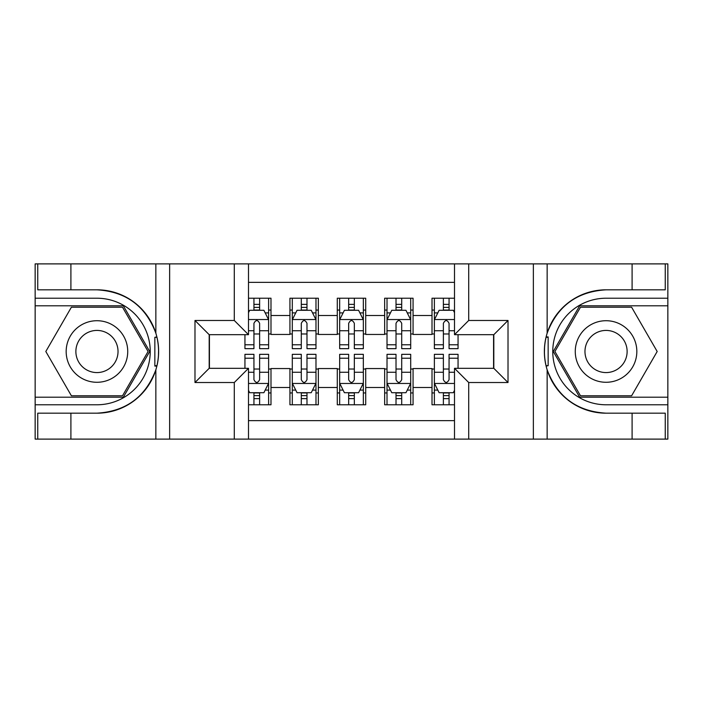 <?xml version="1.0" encoding="UTF-8"?>
<svg xmlns="http://www.w3.org/2000/svg" width="703" height="703" viewBox="0 0 703 703"><rect width="100%" height="100%" fill="white"/><g stroke="black" fill="none" stroke-linecap="round" stroke-linejoin="round"><path stroke-width="1.05" d="M248.493 439.111L454.507 439.111L454.507 368.31L493.814 368.31L493.814 334.69L454.507 334.69L454.507 263.889L248.493 263.889L248.493 334.69L209.186 334.69L209.186 368.31L248.493 368.31L248.493 439.111L70.906 439.111L70.906 413.179L96.952 413.179A61.679 61.679 0 0 0 155.855 369.822C159.467 357.616 159.467 345.401 155.855 333.178A61.679 61.679 0 0 0 96.952 289.821L70.906 289.821L70.906 263.889L35.15 263.889L35.15 397.204L123.341 397.204L149.721 351.5L123.341 305.796L35.15 305.796M454.507 298.221L432.011 298.221L432.011 315.506L413.065 315.506L413.065 334.452L432.011 334.452L432.011 315.506M413.065 315.506L413.065 298.221L384.646 298.221L384.646 315.506L365.709 315.506L365.709 334.452L384.646 334.452L384.646 315.506M365.709 315.506L365.709 298.221L337.291 298.221L337.291 315.506L318.354 315.506L318.354 334.452L337.291 334.452L337.291 315.506M318.354 315.506L318.354 298.221L289.935 298.221L289.935 334.452L270.989 334.452L270.989 298.221L248.493 298.221M248.493 404.779L270.989 404.779L270.989 368.548L289.935 368.548L289.935 404.779L318.354 404.779L318.354 368.548L337.291 368.548L337.291 387.494L318.354 387.494M337.291 387.494L337.291 404.779L365.709 404.779L365.709 368.548L384.646 368.548L384.646 387.494L365.709 387.494M384.646 387.494L384.646 404.779L413.065 404.779L413.065 368.548L432.011 368.548L432.011 387.494L413.065 387.494M454.507 282.36L248.493 282.36M248.493 420.64L454.507 420.64M432.011 387.494L432.011 404.779L454.507 404.779M209.424 334.69L209.424 368.31M493.576 368.31L493.576 334.69M253.941 310.058L259.627 310.058M268.625 310.058L270.989 310.058M253.941 333.978L259.627 333.978M268.625 333.978L270.989 333.978M253.941 369.022L259.627 369.022M268.625 369.022L270.989 369.022M253.941 392.942L259.627 392.942M268.625 392.942L270.989 392.942M289.935 333.978L292.299 333.978M301.297 333.978L306.983 333.978M315.981 333.978L318.354 333.978M289.935 310.058L292.299 310.058M301.297 310.058L306.983 310.058M315.981 310.058L318.354 310.058M289.935 369.022L292.299 369.022M301.297 369.022L306.983 369.022M315.981 369.022L318.354 369.022M289.935 392.942L292.299 392.942M301.297 392.942L306.983 392.942M315.981 392.942L318.354 392.942M337.291 369.022L339.663 369.022M348.662 369.022L354.338 369.022M363.337 369.022L365.709 369.022M337.291 392.942L339.663 392.942M348.662 392.942L354.338 392.942M363.337 392.942L365.709 392.942M337.291 310.058L339.663 310.058M348.662 310.058L354.338 310.058M363.337 310.058L365.709 310.058M337.291 333.978L339.663 333.978M348.662 333.978L354.338 333.978M363.337 333.978L365.709 333.978M384.646 369.022L387.019 369.022M396.017 369.022L401.703 369.022M410.701 369.022L413.065 369.022M384.646 392.942L387.019 392.942M396.017 392.942L401.703 392.942M410.701 392.942L413.065 392.942M384.646 310.058L387.019 310.058M396.017 310.058L401.703 310.058M410.701 310.058L413.065 310.058M384.646 333.978L387.019 333.978M396.017 333.978L401.703 333.978M410.701 333.978L413.065 333.978M432.011 369.022L434.375 369.022M443.373 369.022L449.059 369.022M432.011 392.942L434.375 392.942M443.373 392.942L449.059 392.942M432.011 310.058L434.375 310.058M443.373 310.058L449.059 310.058M432.011 333.978L434.375 333.978M443.373 333.978L449.059 333.978M259.627 304.381L253.941 304.381M244.943 344.795L244.943 348.662L253.941 348.662L253.941 344.795L244.943 344.795L244.943 334.69M265.189 312.905L268.625 312.905L268.625 348.662L259.627 348.662L259.627 323.318C257.737 319.672 255.839 319.672 253.941 323.318L253.941 344.795M268.625 312.905L268.625 298.221M268.625 319.768L263.889 310.295L249.679 310.295L248.493 312.668M253.941 310.295L253.941 298.221M259.627 298.221L259.627 310.295M253.941 398.619L259.627 398.619M248.493 390.332L249.679 392.705L263.889 392.705L268.625 383.232L268.625 354.338L259.627 354.338L259.627 358.205L268.625 358.205M268.625 383.232L268.625 404.779M244.943 368.31L244.943 354.338L253.941 354.338L253.941 379.682C255.83 383.328 257.729 383.328 259.627 379.682L259.627 358.205M259.627 392.705L259.627 404.779M253.941 404.779L253.941 392.705M112.339 324.839A30.783 30.783 0 0 0 70.291 336.113A30.783 30.783 0 0 0 81.557 378.161A30.783 30.783 0 0 0 123.614 366.887A30.783 30.783 0 0 0 112.339 324.839M107.489 333.248A21.072 21.072 0 0 0 78.701 340.964A21.072 21.072 0 0 0 86.416 369.752A21.072 21.072 0 0 0 115.204 362.036A21.072 21.072 0 0 0 107.489 333.248M122.515 395.78L71.39 395.78L45.818 351.5L71.39 307.22L122.515 307.22L148.078 351.5L122.515 395.78M621.443 324.839A30.783 30.783 0 0 0 579.386 336.113A30.783 30.783 0 0 0 590.661 378.161A30.783 30.783 0 0 0 632.709 366.887A30.783 30.783 0 0 0 621.443 324.839M616.584 333.248A21.072 21.072 0 0 0 587.796 340.964A21.072 21.072 0 0 0 595.511 369.752A21.072 21.072 0 0 0 624.299 362.036A21.072 21.072 0 0 0 616.584 333.248M631.61 395.78L580.485 395.78L554.922 351.5L580.485 307.22L631.61 307.22L657.182 351.5L631.61 395.78M154.845 365.718L156.971 365.718A61.679 61.679 0 0 0 156.98 337.308L154.845 337.308L154.845 366.087L156.883 366.087M70.906 263.889L155.855 263.889L155.855 333.178C145.574 306.025 125.934 291.569 96.952 289.821M96.952 413.179C125.934 411.431 145.574 396.975 155.855 369.822L155.855 439.111M234.292 439.111L234.292 382.52L194.986 382.52L194.986 320.48L234.292 320.48L234.292 263.889L169.643 263.889L169.643 439.111M70.906 439.111L35.15 439.111L35.15 397.204M35.15 404.779L96.952 404.779A53.279 53.279 0 0 0 150.231 351.5A53.279 53.279 0 0 0 96.952 298.221L35.15 298.221M155.855 263.889L169.643 263.889M234.292 263.889L248.493 263.889M70.906 413.179L37.751 413.179L37.751 439.111M70.906 289.821L37.751 289.821L37.751 263.889M234.292 382.52L248.493 368.31M194.986 382.52L209.186 368.31M194.986 320.48L209.186 334.69M234.292 320.48L248.493 334.69M154.845 337.308L156.892 336.939M158.403 356.799L158.597 349.329M157.99 342.589L157.665 340.586M548.155 337.282L546.029 337.282A61.679 61.679 0 0 0 546.02 365.692L548.155 365.692L548.155 336.913L546.117 336.913A61.679 61.679 0 0 1 606.048 289.821C577.066 291.569 557.426 306.025 547.145 333.178C543.533 345.384 543.533 357.599 547.145 369.822C557.426 396.975 577.066 411.431 606.048 413.179L632.094 413.179L632.094 439.111L667.85 439.111L667.85 305.796L579.659 305.796L553.279 351.5L579.659 397.204L667.85 397.204M548.155 365.692L546.108 366.061A61.679 61.679 0 0 0 606.048 413.179M454.507 263.889L632.094 263.889L632.094 289.821L606.048 289.821M468.708 263.889L468.708 320.48L508.014 320.48L508.014 382.52L468.708 382.52L468.708 439.111L533.357 439.111L533.357 263.889M547.145 369.822L547.145 439.111L632.094 439.111M632.094 263.889L667.85 263.889L667.85 305.796M667.85 298.221L606.048 298.221A53.279 53.279 0 0 0 552.769 351.5A53.279 53.279 0 0 0 606.048 404.779L667.85 404.779M547.145 439.111L533.357 439.111M468.708 439.111L454.507 439.111M632.094 289.821L665.249 289.821L665.249 263.889M632.094 413.179L665.249 413.179L665.249 439.111M468.708 320.48L454.507 334.69M508.014 320.48L493.814 334.69M508.014 382.52L493.814 368.31M468.708 382.52L454.507 368.31M544.597 346.201L544.403 353.671M545.01 360.411L545.335 362.414M306.983 304.381L301.297 304.381M315.981 344.795L306.983 344.795L306.983 348.662L315.981 348.662L315.981 319.768L311.244 310.295L297.035 310.295L292.299 319.768L292.299 348.662L301.297 348.662L301.297 344.795L292.299 344.795M292.299 319.768L292.299 298.221M315.981 319.768L315.981 298.221M301.297 310.295L301.297 298.221M306.983 298.221L306.983 310.295M306.983 344.795L306.983 323.318C305.093 319.672 303.195 319.672 301.297 323.318L301.297 344.795M354.338 304.381L348.662 304.381M363.337 344.795L354.338 344.795L354.338 348.662L363.337 348.662L363.337 319.768L358.6 310.295L344.4 310.295L339.663 319.768L339.663 348.662L348.662 348.662L348.662 344.795L339.663 344.795M339.663 319.768L339.663 298.221M363.337 319.768L363.337 298.221M348.662 310.295L348.662 298.221M354.338 298.221L354.338 310.295M354.338 344.795L354.338 323.318C352.449 319.672 350.56 319.672 348.662 323.318L348.662 344.795M401.703 304.381L396.017 304.381M410.701 344.795L401.703 344.795L401.703 348.662L410.701 348.662L410.701 319.768L405.965 310.295L391.756 310.295L387.019 319.768L387.019 348.662L396.017 348.662L396.017 344.795L387.019 344.795M387.019 319.768L387.019 298.221M410.701 319.768L410.701 298.221M396.017 310.295L396.017 298.221M401.703 298.221L401.703 310.295M401.703 344.795L401.703 323.318C399.805 319.672 397.916 319.672 396.017 323.318L396.017 344.795M449.059 304.381L443.373 304.381M454.507 312.668L453.321 310.295L439.111 310.295L434.375 319.768L434.375 348.662L443.373 348.662L443.373 344.795L434.375 344.795M434.375 319.768L434.375 298.221M458.057 334.69L458.057 348.662L449.059 348.662L449.059 323.318C447.17 319.672 445.271 319.672 443.373 323.318L443.373 344.795M443.373 310.295L443.373 298.221M449.059 298.221L449.059 310.295M301.297 398.619L306.983 398.619M292.299 358.205L301.297 358.205L301.297 354.338L292.299 354.338L292.299 383.232L297.035 392.705L311.244 392.705L315.981 383.232L315.981 354.338L306.983 354.338L306.983 358.205L315.981 358.205M315.981 383.232L315.981 404.779M292.299 383.232L292.299 404.779M306.983 392.705L306.983 404.779M301.297 404.779L301.297 392.705M301.297 358.205L301.297 379.682C303.195 383.328 305.084 383.328 306.983 379.682L306.983 358.205M348.662 398.619L354.338 398.619M339.663 358.205L348.662 358.205L348.662 354.338L339.663 354.338L339.663 383.232L344.4 392.705L358.6 392.705L363.337 383.232L363.337 354.338L354.338 354.338L354.338 358.205L363.337 358.205M363.337 383.232L363.337 404.779M339.663 383.232L339.663 404.779M354.338 392.705L354.338 404.779M348.662 404.779L348.662 392.705M348.662 358.205L348.662 379.682C350.551 383.328 352.44 383.328 354.338 379.682L354.338 358.205M396.017 398.619L401.703 398.619M387.019 358.205L396.017 358.205L396.017 354.338L387.019 354.338L387.019 383.232L391.756 392.705L405.965 392.705L410.701 383.232L410.701 354.338L401.703 354.338L401.703 358.205L410.701 358.205M410.701 383.232L410.701 404.779M387.019 383.232L387.019 404.779M401.703 392.705L401.703 404.779M396.017 404.779L396.017 392.705M396.017 358.205L396.017 379.682C397.907 383.328 399.805 383.328 401.703 379.682L401.703 358.205M443.373 398.619L449.059 398.619M458.057 358.205L458.057 354.338L449.059 354.338L449.059 358.205L458.057 358.205L458.057 368.31M437.811 390.095L434.375 390.095L434.375 354.338L443.373 354.338L443.373 379.682C445.263 383.328 447.161 383.328 449.059 379.682L449.059 358.205M434.375 390.095L434.375 404.779M434.375 383.232L439.111 392.705L453.321 392.705L454.507 390.332M449.059 392.705L449.059 404.779M443.373 404.779L443.373 392.705M289.935 387.494L270.989 387.494M289.935 315.506L270.989 315.506M268.502 319.531L248.493 319.531M268.625 344.795L259.627 344.795M253.941 330.744L248.493 330.744M268.625 330.744L259.627 330.744M259.627 307.396L253.941 307.396M248.493 383.469L268.502 383.469M268.625 390.095L265.189 390.095M244.943 358.205L253.941 358.205M259.627 372.256L268.625 372.256M248.493 372.256L253.941 372.256M253.941 395.604L259.627 395.604M547.145 263.889L547.145 333.178M315.867 319.531L292.422 319.531M292.299 312.905L295.735 312.905M312.545 312.905L315.981 312.905M301.297 330.744L292.299 330.744M315.981 330.744L306.983 330.744M306.983 307.396L301.297 307.396M363.223 319.531L339.777 319.531M339.663 312.905L343.09 312.905M359.91 312.905L363.337 312.905M348.662 330.744L339.663 330.744M363.337 330.744L354.338 330.744M354.338 307.396L348.662 307.396M410.578 319.531L387.133 319.531M387.019 312.905L390.455 312.905M407.265 312.905L410.701 312.905M396.017 330.744L387.019 330.744M410.701 330.744L401.703 330.744M401.703 307.396L396.017 307.396M454.507 319.531L434.498 319.531M434.375 312.905L437.811 312.905M458.057 344.795L449.059 344.795M443.373 330.744L434.375 330.744M454.507 330.744L449.059 330.744M449.059 307.396L443.373 307.396M292.422 383.469L315.867 383.469M315.981 390.095L312.545 390.095M295.735 390.095L292.299 390.095M306.983 372.256L315.981 372.256M292.299 372.256L301.297 372.256M301.297 395.604L306.983 395.604M339.777 383.469L363.223 383.469M363.337 390.095L359.91 390.095M343.09 390.095L339.663 390.095M354.338 372.256L363.337 372.256M339.663 372.256L348.662 372.256M348.662 395.604L354.338 395.604M387.133 383.469L410.578 383.469M410.701 390.095L407.265 390.095M390.455 390.095L387.019 390.095M401.703 372.256L410.701 372.256M387.019 372.256L396.017 372.256M396.017 395.604L401.703 395.604M434.498 383.469L454.507 383.469M434.375 358.205L443.373 358.205M449.059 372.256L454.507 372.256M434.375 372.256L443.373 372.256M443.373 395.604L449.059 395.604"/></g></svg>
